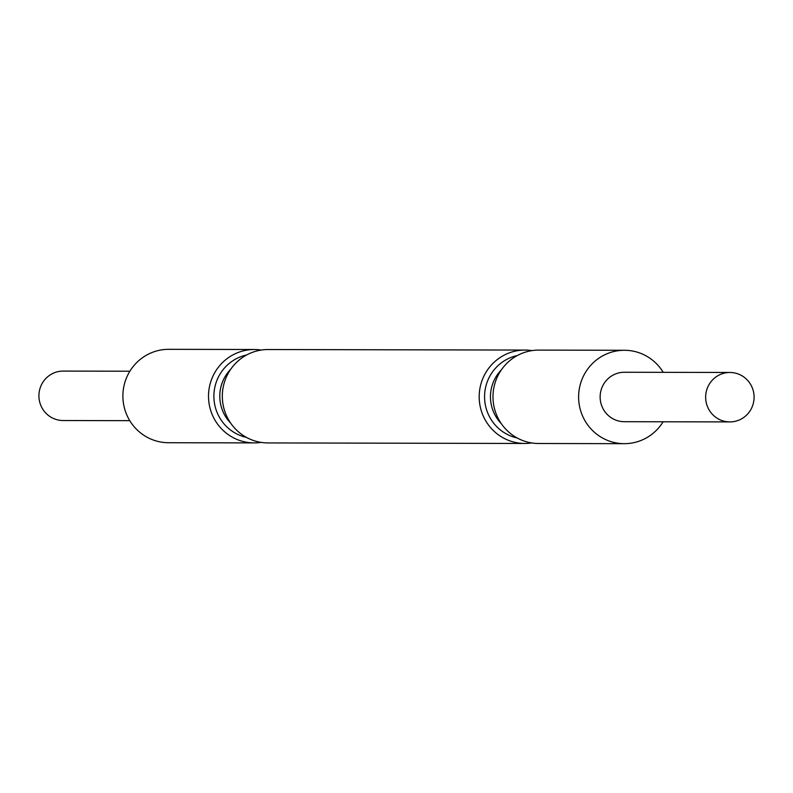 <?xml version="1.0" encoding="UTF-8"?>
<svg xmlns="http://www.w3.org/2000/svg" width="793" height="793" viewBox="0 0 793 793"><rect width="100%" height="100%" fill="white"/><g stroke="black" fill="none" stroke-linecap="round" stroke-linejoin="round"><path stroke-width="1.19" d="M129.883 371.223L63.182 371.084A24.722 24.216 90.1 0 0 57.195 371.838A24.722 24.216 90.1 0 0 39.65 401.863A24.722 24.216 90.1 0 0 63.083 420.528L129.774 420.667M723.94 373.225A24.722 24.216 -89.9 0 1 729.917 372.472A24.722 24.216 -89.9 0 1 753.35 391.137A24.722 24.216 -89.9 0 1 735.805 421.162A24.722 24.216 -89.9 0 1 729.818 421.916A24.722 24.216 -89.9 0 1 706.385 403.25A24.722 24.216 -89.9 0 1 723.94 373.225M729.917 372.472L624.408 372.254A24.722 24.216 90.1 0 0 600.876 403.032A24.722 24.216 90.1 0 0 624.309 421.698L729.818 421.916M663.226 372.333A46.698 45.746 90.1 0 0 624.458 350.278A46.698 45.746 90.1 0 0 580.01 408.415A46.698 45.746 90.1 0 0 624.26 443.674A46.698 45.746 90.1 0 0 663.117 421.777M624.26 443.674L538.645 443.495A46.698 45.746 -89.9 0 1 494.386 408.236A46.698 45.746 -89.9 0 1 538.834 350.1L624.458 350.278M531.736 442.95A46.698 45.746 -89.9 0 1 524.837 443.465A46.698 45.746 -89.9 0 1 480.578 408.207A46.698 45.746 -89.9 0 1 525.025 350.07A46.698 45.746 -89.9 0 1 531.934 350.615M261.066 442.385A46.698 45.746 -89.9 0 1 254.166 442.9A46.698 45.746 -89.9 0 1 209.907 407.642A46.698 45.746 -89.9 0 1 254.355 349.505A46.698 45.746 -89.9 0 1 261.264 350.05M254.355 349.505L168.74 349.326A46.698 45.746 90.1 0 0 124.283 407.463A46.698 45.746 90.1 0 0 168.542 442.722L254.166 442.9M524.837 443.465L267.975 442.93A46.698 45.746 -89.9 0 1 223.715 407.671A46.698 45.746 -89.9 0 1 268.163 349.535L525.025 350.07M501.275 423.611A38.114 37.34 -89.9 0 1 491.601 406.115A38.114 37.34 -89.9 0 1 501.394 369.835M517.125 437.964A42.138 41.276 -89.9 0 1 485.822 407.096A42.138 41.276 -89.9 0 1 517.304 355.542M246.454 437.399A42.138 41.276 -89.9 0 1 215.151 406.531A42.138 41.276 -89.9 0 1 246.623 354.977M230.604 423.046A38.114 37.34 -89.9 0 1 220.93 405.55A38.114 37.34 -89.9 0 1 230.723 369.27"/></g></svg>

